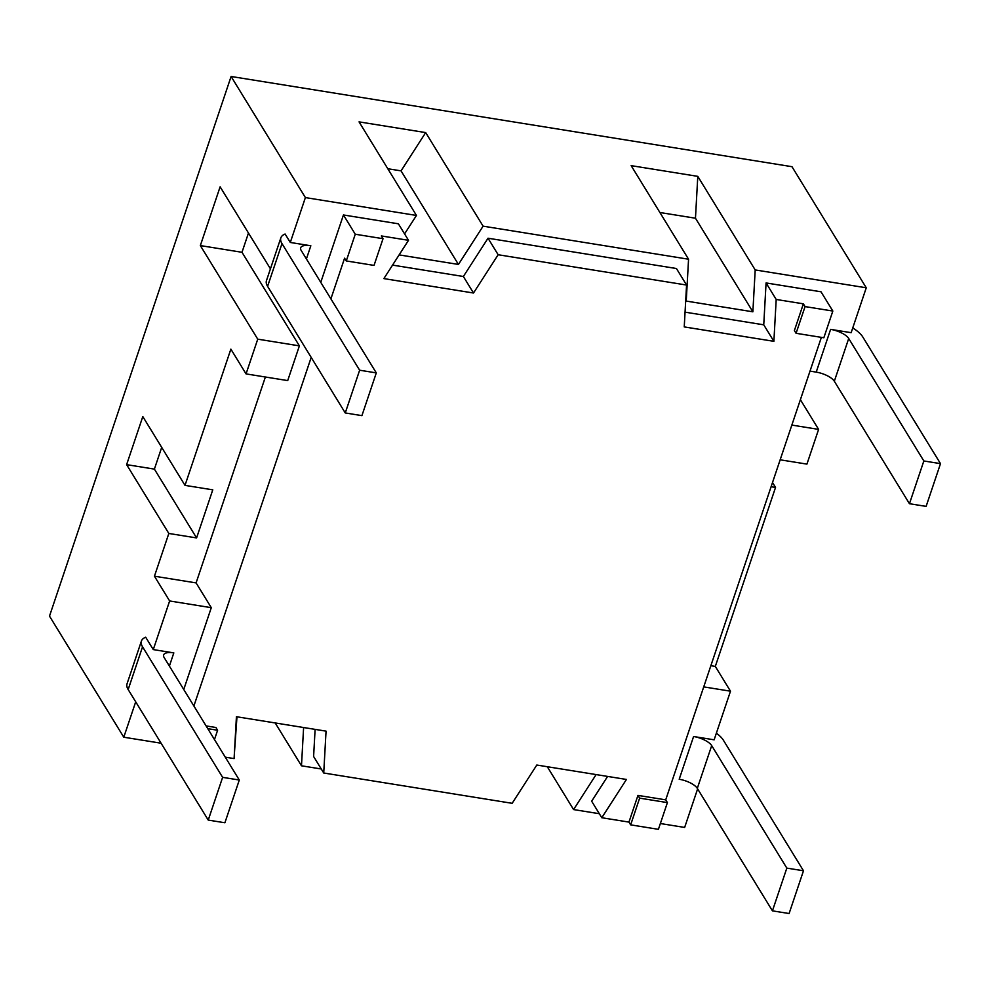 <?xml version="1.0" encoding="UTF-8"?>
<svg xmlns="http://www.w3.org/2000/svg" width="990" height="990" viewBox="0 0 990 990"><rect width="100%" height="100%" fill="white"/><g stroke="black" fill="none" stroke-linecap="round" stroke-linejoin="round"><path stroke-width="1.49" d="M161.704 447.369L154.391 469.111L126.621 464.644L142.808 416.567L185.006 485.372L230.868 349.124L246.052 373.898L287.706 380.593L299.388 345.869L257.747 339.162L246.052 373.898M270.431 268.822L220.126 186.813L200.339 245.582L241.993 252.289L248.465 233.034M830.61 329.373L816.218 372.116A15.197 5.668 -161.4 0 1 834.323 381.237L848.715 338.493A15.197 5.668 18.6 0 0 830.61 329.373L851.152 332.677L866.262 287.793L755.197 269.936L752.87 311.8L686.231 301.084L688.557 259.219L483.095 226.166L425.688 132.586L401.049 170.862L387.808 168.733M425.688 132.586L359.048 121.869L416.456 215.449L305.39 197.579L290.293 242.463L310.835 245.768A15.197 5.668 18.6 0 0 300.663 247.797A15.197 5.668 18.6 0 0 301.17 250.408L376.299 372.896L361.919 415.639L345.262 412.954L267.597 286.345L281.989 243.602A33.425 12.474 -161.4 0 1 280.851 237.86A33.425 12.474 -161.4 0 1 285.108 234.011L290.293 242.463M755.197 269.936L697.789 176.356L695.463 218.221L659.909 212.504M697.789 176.356L631.15 165.639L688.557 259.219M866.262 287.793L791.975 166.691L231.103 76.478L49.5 616.114L123.787 737.216L161.098 743.218M173.819 652.893A15.197 5.668 18.6 0 0 163.647 654.935A15.197 5.668 18.6 0 0 164.154 657.546L239.295 780.021L224.903 822.764L208.246 820.091L128.168 689.547L142.548 646.804A33.425 12.474 -161.4 0 1 141.422 641.05A33.425 12.474 -161.4 0 1 145.679 637.213L153.277 649.588L173.819 652.893L169.389 666.072M320.772 282.348L343.443 214.966L398.388 223.802L408.511 240.31L383.873 278.598L473.505 293.015L498.156 254.739L686.565 285.046L684.238 326.91L773.883 341.327L776.197 299.463L803.373 303.831L805.068 306.591L832.837 311.046L823.841 337.763L796.071 333.296L805.068 306.591M392.56 265.11L463.37 276.495L488.021 238.219L676.442 268.525L686.565 285.046M685.068 312.159L763.748 324.819L766.074 282.942L821.007 291.79L832.837 311.046M816.218 372.116L810.006 371.114M483.095 226.166L458.444 264.441L399.131 254.9M404.576 233.9L416.456 215.449M716.364 733.194A33.425 12.474 -161.4 0 1 723.405 740.235L803.484 870.779L786.827 868.106L711.699 745.619A15.197 5.668 18.6 0 0 693.594 736.51L714.137 739.815L730.496 691.193L703.729 686.887M693.594 736.51L679.202 779.254A15.197 5.668 -161.4 0 1 697.307 788.362L772.435 910.85L789.104 913.523L803.484 870.779M786.827 868.106L772.435 910.85M141.422 641.05L127.042 683.793A33.425 12.474 18.6 0 0 128.168 689.547M239.295 780.021L222.626 777.348L208.246 820.091M222.626 777.348L142.548 646.804M280.851 237.86L266.471 280.603A33.425 12.474 18.6 0 0 267.597 286.345M281.989 243.602L359.642 370.211L376.299 372.896M345.262 412.954L359.642 370.211M852.749 327.938A33.425 12.474 -161.4 0 1 862.835 337.046L940.5 463.642L926.12 506.385L909.451 503.712L834.323 381.237M848.715 338.493L923.843 460.969L940.5 463.642M909.451 503.712L923.843 460.969M821.366 337.367L665.713 799.846L667.409 802.605L658.412 829.323L630.655 824.856L639.639 798.138L667.409 802.605M183.756 689.486L211.291 607.674L169.637 600.967L153.277 649.588M169.637 600.967L154.44 576.205L168.832 533.462L126.621 464.644M257.747 339.162L200.339 245.582M305.39 197.579L231.103 76.478M135.704 701.823L123.787 737.216M207.789 728.665L217.602 730.249L214.471 739.567M206.093 725.918L215.919 727.501L217.602 730.249M383.031 238.701L374.034 265.407L346.277 260.939L355.262 234.234L383.031 238.701L381.348 235.942L408.511 240.31M330.895 298.869L344.582 258.192L346.277 260.939M803.373 303.831L794.388 330.549L796.071 333.296M630.655 824.856L628.959 822.096L637.956 795.391L639.639 798.138M637.956 795.391L665.713 799.846M315.105 729.37L313.607 756.484L323.73 773.004L326.057 731.14L236.424 716.711L234.098 758.587L225.262 757.164M343.443 214.966L355.262 234.234M463.37 276.495L473.505 293.015M488.021 238.219L498.156 254.739M763.748 324.819L773.883 341.327M766.074 282.942L776.197 299.463M628.959 822.096L601.784 817.728L626.435 779.452L536.803 765.035L512.152 803.311L323.73 773.004M607.613 776.42L591.661 801.219L601.784 817.728M193.879 706.006L311.194 357.415M234.296 754.999L236.969 716.81M303.608 727.526L301.48 765.802L321.267 768.982M596.116 774.576L573.581 809.573L599.321 813.718M660.367 823.532L684.647 827.442L697.628 788.882M780.157 459.805L806.924 464.112L818.606 429.388L791.839 425.081M154.44 576.205L196.094 582.9L265.382 377.004M211.291 607.674L196.094 582.9M168.832 533.462L196.589 537.929L212.776 489.84L185.006 485.372M710.857 665.701L715.312 666.418L730.496 691.193M771.099 486.721L775.541 487.427L715.312 666.418M299.388 345.869L241.993 252.289M196.589 537.929L154.391 469.111M301.48 765.802L275.195 722.948M573.581 809.573L547.297 766.718M775.541 487.427L772.522 482.501M818.606 429.388L800.39 399.688M752.87 311.8L695.463 218.221M458.444 264.441L401.049 170.862M306.405 258.935L310.835 245.768M697.307 788.362L711.699 745.619"/></g></svg>
